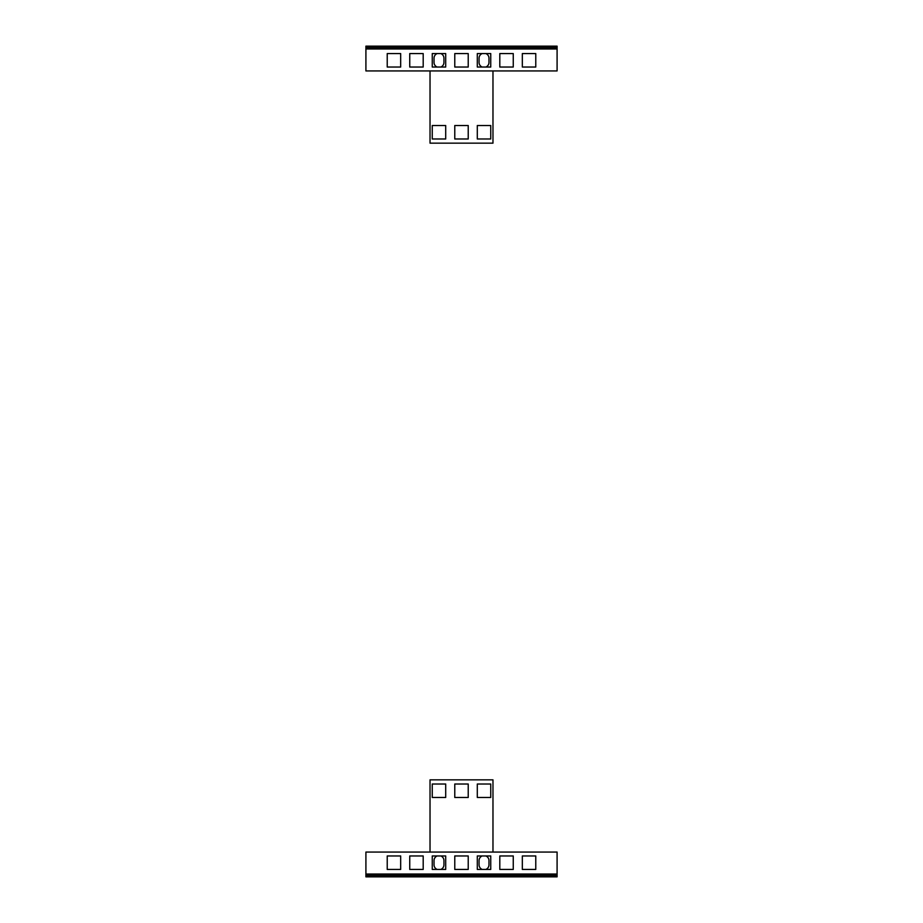 <?xml version="1.0" encoding="UTF-8"?>
<svg xmlns="http://www.w3.org/2000/svg" width="923" height="923" viewBox="0 0 923 923"><rect width="100%" height="100%" fill="white"/><g stroke="black" fill="none" stroke-linecap="round" stroke-linejoin="round"><path stroke-width="1.38" d="M423.196 869.42L423.196 855.967L409.743 855.967L409.743 869.42L423.196 869.42M522.326 869.42L522.326 855.967L535.778 855.967L535.778 869.42L522.326 869.42M499.805 869.42L499.805 855.967L513.257 855.967L513.257 869.42L499.805 869.42M557.088 874.023L557.088 852.067L365.912 852.067L365.912 875.431L557.088 875.431L557.088 874.023L365.912 874.023M468.226 869.42L454.774 869.42L454.774 855.967L468.226 855.967L468.226 869.42M490.748 869.42L477.295 869.42L477.295 855.967L490.748 855.967L490.748 869.42M400.674 869.42L400.674 855.967L387.222 855.967L387.222 869.42L400.674 869.42M445.705 869.42L445.705 855.967L432.252 855.967L432.252 869.42L445.705 869.42M557.088 875.431L557.088 876.85L365.912 876.85L365.912 875.431M499.805 53.58L499.805 67.033L513.257 67.033L513.257 53.58L499.805 53.58M400.674 53.58L400.674 67.033L387.222 67.033L387.222 53.58L400.674 53.58M423.196 53.58L423.196 67.033L409.743 67.033L409.743 53.58L423.196 53.58M365.912 48.977L365.912 70.933L557.088 70.933L557.088 47.569L365.912 47.569L365.912 48.977L557.088 48.977M454.774 53.58L468.226 53.58L468.226 67.033L454.774 67.033L454.774 53.58M432.252 53.58L445.705 53.58L445.705 67.033L432.252 67.033L432.252 53.58M522.326 53.58L522.326 67.033L535.778 67.033L535.778 53.58L522.326 53.58M477.295 53.58L477.295 67.033L490.748 67.033L490.748 53.58L477.295 53.58M365.912 47.569L365.912 46.15L557.088 46.15L557.088 47.569M485.856 67.033A4.961 4.961 0 0 0 488.971 62.441L488.971 58.184A4.961 4.961 0 0 0 485.856 53.58M482.175 53.58A4.961 4.961 0 0 0 479.06 58.184L479.06 62.441A4.961 4.961 0 0 0 482.175 67.033M490.748 138.981L490.748 125.528L477.295 125.528L477.295 138.981L490.748 138.981M468.226 138.981L468.226 125.528L454.774 125.528L454.774 138.981L468.226 138.981M430.026 70.933L430.026 143.157L492.974 143.157L492.974 70.933M445.705 138.981L432.252 138.981L432.252 125.528L445.705 125.528L445.705 138.981M437.144 53.58A4.961 4.961 0 0 0 434.029 58.184L434.029 62.441A4.961 4.961 0 0 0 437.144 67.033M440.825 53.58A4.961 4.961 0 0 1 443.94 58.184L443.94 62.441A4.961 4.961 0 0 1 440.825 67.033M437.144 855.967A4.961 4.961 0 0 0 434.029 860.559L434.029 864.816A4.961 4.961 0 0 0 437.144 869.42M440.825 869.42A4.961 4.961 0 0 0 443.94 864.816L443.94 860.559A4.961 4.961 0 0 0 440.825 855.967M432.252 784.019L432.252 797.472L445.705 797.472L445.705 784.019L432.252 784.019M454.774 784.019L454.774 797.472L468.226 797.472L468.226 784.019L454.774 784.019M492.974 852.067L492.974 779.843L430.026 779.843L430.026 852.067M477.295 784.019L490.748 784.019L490.748 797.472L477.295 797.472L477.295 784.019M485.856 869.42A4.961 4.961 0 0 0 488.971 864.816L488.971 860.559A4.961 4.961 0 0 0 485.856 855.967M482.175 869.42A4.961 4.961 0 0 1 479.06 864.816L479.06 860.559A4.961 4.961 0 0 1 482.175 855.967"/></g></svg>
